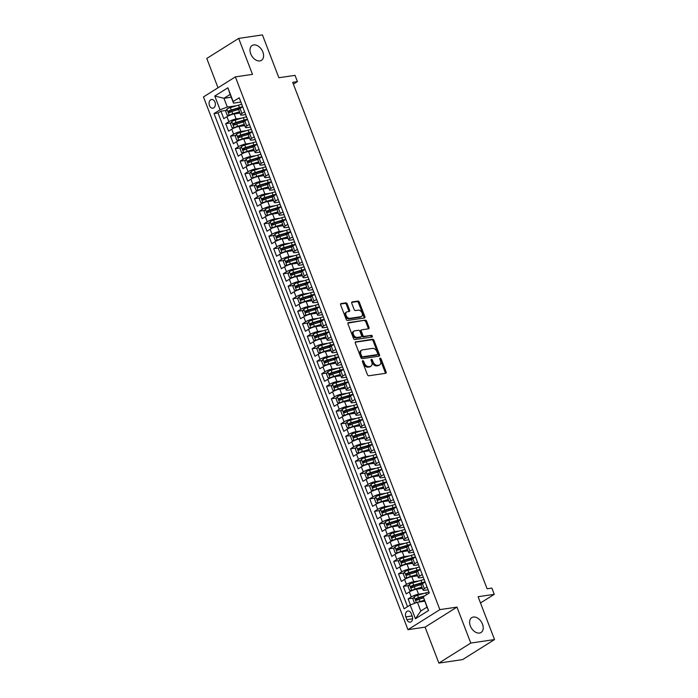 <?xml version="1.0" encoding="UTF-8"?>
<svg xmlns="http://www.w3.org/2000/svg" width="698" height="698" viewBox="0 0 698 698"><rect width="100%" height="100%" fill="white"/><g stroke="black" fill="none" stroke-linecap="round" stroke-linejoin="round"><path stroke-width="1.05" d="M362.759 360.692A0.942 0.628 57.9 0 0 362.428 361.643L367.436 374.686A1.344 0.899 57.9 0 0 368.841 375.777L385.636 373.299A1.344 0.899 57.9 0 0 385.881 373.212A1.344 0.899 57.9 0 0 386.099 371.929L381.091 358.894A0.942 0.628 57.9 0 0 379.782 359.086L380.436 360.77A4.301 2.879 57.9 0 1 379.738 364.853A4.301 2.879 57.9 0 1 378.953 365.141L377.557 365.351A4.301 2.879 57.9 0 1 373.064 361.861L372.418 360.168A0.942 0.628 57.9 0 0 371.109 360.369L371.755 362.053A4.301 2.879 57.9 0 1 371.057 366.136A4.301 2.879 57.9 0 1 370.28 366.424L368.876 366.625A4.301 2.879 57.9 0 1 364.382 363.143L363.737 361.451A0.942 0.628 57.9 0 0 362.759 360.692M259.865 60.918A8.769 5.863 57.9 0 0 261.453 60.333A8.769 5.863 57.9 0 0 262.369 50.884A8.769 5.863 57.9 0 0 253.723 44.908A8.769 5.863 57.9 0 0 252.126 45.483A8.769 5.863 57.9 0 0 251.21 54.941A8.769 5.863 57.9 0 0 259.865 60.918M479.482 633.051A8.769 5.863 57.9 0 0 481.079 632.475A8.769 5.863 57.9 0 0 481.995 623.017A8.769 5.863 57.9 0 0 473.34 617.041A8.769 5.863 57.9 0 0 471.752 617.625A8.769 5.863 57.9 0 0 470.827 627.074A8.769 5.863 57.9 0 0 479.482 633.051M209.461 105.581A4.38 3.124 -98.4 0 0 212.864 108.181A4.38 3.124 -98.4 0 0 214.975 102.117A4.38 3.124 -98.4 0 0 211.581 99.509A4.38 3.124 -98.4 0 0 209.461 105.581M347.229 303.935A1.344 0.899 57.9 0 0 345.824 302.845L341.113 303.534A1.344 0.899 57.9 0 0 340.868 303.63A1.344 0.899 57.9 0 0 340.65 304.904L346.208 319.387A1.344 0.899 57.9 0 0 347.613 320.478L364.408 318A1.344 0.899 57.9 0 0 364.653 317.913A1.344 0.899 57.9 0 0 364.871 316.63L359.313 302.147A1.344 0.899 57.9 0 0 357.908 301.056L352.211 301.902A1.344 0.899 57.9 0 0 351.966 301.99A1.344 0.899 57.9 0 0 351.748 303.264L354.13 309.467A1.344 0.899 57.9 0 0 355.535 310.549L358.362 310.139A3.595 2.408 57.9 0 1 361.913 312.591A3.595 2.408 57.9 0 1 361.529 316.464A3.595 2.408 57.9 0 1 360.883 316.7L349.82 318.34A3.595 2.408 57.9 0 1 346.269 315.889A3.595 2.408 57.9 0 1 346.653 312.006A3.595 2.408 57.9 0 1 347.307 311.77L349.148 311.5A1.344 0.899 57.9 0 0 349.393 311.404A1.344 0.899 57.9 0 0 349.611 310.13L347.229 303.935L346.365 304.476A1.344 0.899 57.9 0 0 344.96 303.386L340.58 304.031M470.775 643.059L456.972 607.103L425.073 627.144L438.876 663.1L470.775 643.059L494.533 639.551L478.095 596.72L494.254 594.33L491.854 588.082L487.099 588.78L292.68 82.303L297.427 81.596L295.027 75.349L278.868 77.731L262.431 34.9L238.672 38.407L206.774 58.449L218.029 87.782M456.972 607.103L439.862 609.633L235.366 76.885L252.475 74.363L238.672 38.407M355.771 341.715A1.344 0.899 57.9 0 0 355.526 341.802A1.344 0.899 57.9 0 0 355.308 343.076L360.866 357.568A1.344 0.899 57.9 0 0 362.271 358.65L379.058 356.172A1.344 0.899 57.9 0 0 379.302 356.085A1.344 0.899 57.9 0 0 379.52 354.811L373.962 340.327A1.344 0.899 57.9 0 0 372.558 339.237L355.334 341.985M353.537 338.478L347.979 323.994A1.344 0.899 57.9 0 1 348.197 322.712A1.344 0.899 57.9 0 1 348.442 322.624L365.229 320.146A1.344 0.899 57.9 0 1 366.633 321.237L369.015 327.432A1.344 0.899 57.9 0 1 368.797 328.714A1.344 0.899 57.9 0 1 368.553 328.802L361.747 329.805A1.344 0.899 57.9 0 0 361.503 329.892A1.344 0.899 57.9 0 0 361.285 331.175L362.864 335.284A1.344 0.899 57.9 0 0 364.269 336.375L371.353 335.328A0.942 0.628 57.9 0 1 372.017 337.047L354.942 339.568A1.344 0.899 57.9 0 1 353.537 338.478M494.533 639.551L462.634 659.593L438.876 663.1M240.286 108.312L236.186 108.914M226.265 110.38L220.908 111.174L223.788 118.677L226.937 116.697L228.857 121.696A5.479 1.152 -21 0 1 236.107 118.974L241.7 118.145M245.085 120.815L240.984 121.426M231.064 122.883L225.707 123.677L228.586 131.18L231.736 129.2L233.656 134.208A5.479 1.152 -21 0 1 240.906 131.477L246.499 130.648M249.884 133.318L245.783 133.929M235.863 135.395L230.506 136.18L233.394 143.683L236.535 141.711L238.454 146.711A5.479 1.152 -21 0 1 245.705 143.98L251.306 143.16M254.683 145.83L250.582 146.432M240.662 147.897L235.313 148.691L238.193 156.195L241.334 154.214L243.253 159.214A5.479 1.152 -21 0 1 250.503 156.492L256.105 155.663M259.49 158.333L255.389 158.935M245.469 160.4L240.112 161.194L242.991 168.698L246.141 166.717L248.06 171.725A5.479 1.152 -21 0 1 255.311 168.995L260.904 168.166M264.289 170.836L260.188 171.446M250.268 172.912L244.911 173.697L247.79 181.201L250.94 179.229L252.859 184.228A5.479 1.152 -21 0 1 260.11 181.497L265.702 180.677M269.088 183.347L264.987 183.949M255.067 185.415L249.709 186.209L252.589 193.712L255.738 191.732L257.658 196.731A5.479 1.152 -21 0 1 264.908 194.009L270.501 193.18M273.886 195.85L269.786 196.452M259.865 197.918L254.508 198.712L257.396 206.215L260.537 204.235L262.457 209.243A5.479 1.152 -21 0 1 269.707 206.512L275.309 205.683M278.685 208.353L274.584 208.964M264.664 210.43L259.316 211.215L262.195 218.718L265.336 216.746L267.255 221.746A5.479 1.152 -21 0 1 274.506 219.015L280.107 218.195M283.493 220.865L279.392 221.467M269.472 222.932L264.114 223.726L266.994 231.23L270.143 229.249L272.063 234.249A5.479 1.152 -21 0 1 279.313 231.527L284.906 230.698M288.291 233.368L284.191 233.97M274.27 235.435L268.913 236.229L271.792 243.733L274.942 241.752L276.862 246.76A5.479 1.152 -21 0 1 284.112 244.03L289.705 243.201M293.09 245.871L288.989 246.481M279.069 247.947L273.712 248.732L276.591 256.236L279.741 254.264L281.66 259.263A5.479 1.152 -21 0 1 288.911 256.532L294.504 255.712M297.889 258.382L293.788 258.984M283.868 260.45L278.511 261.244L281.399 268.747L284.54 266.767L286.459 271.766A5.479 1.152 -21 0 1 293.71 269.044L299.311 268.215M302.688 270.885L298.587 271.487M288.667 272.953L283.318 273.747L286.197 281.25L289.338 279.27L291.258 284.278A5.479 1.152 -21 0 1 298.508 281.547L304.11 280.718M307.495 283.388L303.394 283.999M293.474 285.465L288.117 286.25L290.996 293.753L294.146 291.781L296.065 296.781A5.479 1.152 -21 0 1 303.316 294.05L308.909 293.23M312.294 295.9L308.193 296.502M298.273 297.967L292.916 298.753L295.795 306.256L298.945 304.284L300.864 309.284A5.479 1.152 -21 0 1 308.115 306.562L313.707 305.733M317.093 308.403L312.992 309.005M303.072 310.47L297.714 311.264L300.594 318.768L303.743 316.787L305.663 321.795A5.479 1.152 -21 0 1 312.913 319.065L318.506 318.236M321.891 320.906L317.791 321.516M307.87 322.982L302.513 323.767L305.401 331.271L308.542 329.299L310.462 334.298A5.479 1.152 -21 0 1 317.712 331.567L323.305 330.739M326.69 333.417L322.589 334.019M312.669 335.485L307.321 336.27L310.2 343.774L313.341 341.802L315.26 346.801A5.479 1.152 -21 0 1 322.511 344.079L328.112 343.25M331.498 345.92L327.397 346.522M317.477 347.988L312.119 348.782L314.999 356.285L318.148 354.305L320.068 359.304A5.479 1.152 -21 0 1 327.318 356.582L332.911 355.753M336.296 358.423L332.196 359.034M322.275 360.491L316.918 361.285L319.797 368.788L322.947 366.808L324.867 371.816A5.479 1.152 -21 0 1 332.117 369.085L337.71 368.256M341.095 370.935L336.994 371.537M327.074 373.002L321.717 373.788L324.596 381.291L327.746 379.319L329.665 384.319A5.479 1.152 -21 0 1 336.916 381.588L342.509 380.768M345.894 383.438L341.793 384.04M331.873 385.505L326.516 386.299L329.404 393.803L332.545 391.822L334.464 396.822A5.479 1.152 -21 0 1 341.715 394.1L347.307 393.271M350.693 395.941L346.592 396.551M336.672 398.008L331.323 398.802L334.202 406.306L337.343 404.325L339.263 409.333A5.479 1.152 -21 0 1 346.513 406.602L352.115 405.774M355.5 408.443L351.399 409.054M341.479 410.52L336.122 411.305L339.001 418.809L342.151 416.837L344.07 421.836A5.479 1.152 -21 0 1 351.321 419.105L356.914 418.285M360.299 420.955L356.198 421.557M346.278 423.023L340.921 423.817L343.8 431.32L346.95 429.34L348.869 434.339A5.479 1.152 -21 0 1 356.12 431.617L361.712 430.788M365.098 433.458L360.997 434.06M351.077 435.526L345.719 436.32L348.599 443.823L351.748 441.843L353.668 446.851A5.479 1.152 -21 0 1 360.918 444.12L366.511 443.291M369.896 445.961L365.796 446.572M355.875 448.037L350.518 448.823L353.406 456.326L356.547 454.354L358.467 459.354A5.479 1.152 -21 0 1 365.717 456.623L371.31 455.803M374.695 458.473L370.594 459.075M360.674 460.54L355.326 461.334L358.205 468.838L361.346 466.857L363.265 471.857A5.479 1.152 -21 0 1 370.516 469.135L376.117 468.306M379.503 470.976L375.402 471.578M365.482 473.043L360.124 473.837L363.004 481.341L366.153 479.36L368.073 484.368A5.479 1.152 -21 0 1 375.323 481.637L380.916 480.809M384.301 483.478L380.201 484.089M370.28 485.555L364.923 486.34L367.802 493.844L370.952 491.872L372.872 496.871A5.479 1.152 -21 0 1 380.122 494.14L385.715 493.32M389.1 495.99L384.999 496.592M375.079 498.058L369.722 498.852L372.601 506.355L375.751 504.375L377.67 509.374A5.479 1.152 -21 0 1 384.921 506.652L390.514 505.823M393.899 508.493L389.798 509.095M379.878 510.561L374.521 511.355L377.409 518.858L380.55 516.878L382.469 521.886A5.479 1.152 -21 0 1 389.72 519.155L395.312 518.326M398.698 520.996L394.597 521.607M384.677 523.072L379.328 523.858L382.207 531.361L385.348 529.389L387.268 534.389A5.479 1.152 -21 0 1 394.518 531.658L400.12 530.838M403.505 533.508L399.404 534.11M389.484 535.575L384.127 536.369L387.006 543.873L390.156 541.892L392.075 546.892A5.479 1.152 -21 0 1 399.326 544.17L404.919 543.341M408.304 546.01L404.203 546.613M394.283 548.078L388.926 548.872L391.805 556.376L394.955 554.395L396.874 559.403A5.479 1.152 -21 0 1 404.125 556.672L409.717 555.844M413.103 558.513L409.002 559.124M399.082 560.59L393.724 561.375L396.604 568.879L399.753 566.907L401.673 571.906A5.479 1.152 -21 0 1 408.923 569.175L414.516 568.355M417.901 571.025L413.801 571.627M403.88 573.093L398.523 573.878L401.402 581.382L404.552 579.41L406.472 584.409A5.479 1.152 -21 0 1 413.722 581.687L419.315 580.858M422.7 583.528L418.599 584.13M408.679 585.596L403.331 586.39L406.21 593.893L409.351 591.913A5.479 1.152 -21 0 1 416.601 589.191L422.386 588.335M226.937 116.697A5.479 1.152 159 0 1 234.188 113.966L239.972 113.12M231.736 129.2A5.479 1.152 159 0 1 238.986 126.478L244.771 125.623M236.535 141.711A5.479 1.152 159 0 1 243.785 138.981L249.57 138.125M241.334 154.214A5.479 1.152 159 0 1 248.584 151.483L254.377 150.628M246.141 166.717A5.479 1.152 159 0 1 253.391 163.995L259.176 163.14M250.94 179.229A5.479 1.152 159 0 1 258.19 176.498L263.975 175.643M255.738 191.732A5.479 1.152 159 0 1 262.989 189.001L268.774 188.146M260.537 204.235A5.479 1.152 159 0 1 267.788 201.513L273.572 200.658M265.336 216.746A5.479 1.152 159 0 1 272.586 214.016L278.38 213.16M270.143 229.249A5.479 1.152 159 0 1 277.394 226.518L283.179 225.663M274.942 241.752A5.479 1.152 159 0 1 282.193 239.03L287.977 238.175M279.741 254.264A5.479 1.152 159 0 1 286.991 251.533L292.776 250.678M284.54 266.767A5.479 1.152 159 0 1 291.79 264.036L297.575 263.181M289.338 279.27A5.479 1.152 159 0 1 296.589 276.548L302.382 275.693M294.146 291.781A5.479 1.152 159 0 1 301.396 289.051L307.181 288.195M298.945 304.284A5.479 1.152 159 0 1 306.195 301.553L311.98 300.698M303.743 316.787A5.479 1.152 159 0 1 310.994 314.065L316.779 313.21M308.542 329.299A5.479 1.152 159 0 1 315.793 326.568L321.577 325.713M313.341 341.802A5.479 1.152 159 0 1 320.591 339.071L326.385 338.216M318.148 354.305A5.479 1.152 159 0 1 325.399 351.574L331.184 350.728M322.947 366.808A5.479 1.152 159 0 1 330.198 364.086L335.982 363.23M327.746 379.319A5.479 1.152 159 0 1 334.996 376.588L340.781 375.733M332.545 391.822A5.479 1.152 159 0 1 339.795 389.091L345.58 388.245M337.343 404.325A5.479 1.152 159 0 1 344.594 401.603L350.387 400.748M342.151 416.837A5.479 1.152 159 0 1 349.401 414.106L355.186 413.251M346.95 429.34A5.479 1.152 159 0 1 354.2 426.609L359.985 425.754M351.748 441.843A5.479 1.152 159 0 1 358.999 439.121L364.784 438.265M356.547 454.354A5.479 1.152 159 0 1 363.798 451.623L369.582 450.768M361.346 466.857A5.479 1.152 159 0 1 368.596 464.126L374.381 463.271M366.153 479.36A5.479 1.152 159 0 1 373.404 476.638L379.189 475.783M370.952 491.872A5.479 1.152 159 0 1 378.203 489.141L383.987 488.286M375.751 504.375A5.479 1.152 159 0 1 383.001 501.644L388.786 500.789M380.55 516.878A5.479 1.152 159 0 1 387.8 514.156L393.585 513.3M385.348 529.389A5.479 1.152 159 0 1 392.599 526.658L398.384 525.803M390.156 541.892A5.479 1.152 159 0 1 397.406 539.161L403.191 538.306M394.955 554.395A5.479 1.152 159 0 1 402.205 551.673L407.99 550.818M399.753 566.907A5.479 1.152 159 0 1 407.004 564.176L412.788 563.321M404.552 579.41A5.479 1.152 159 0 1 411.803 576.679L417.587 575.824M412.239 616.273L411.183 613.525A4.249 3.028 -98.4 0 0 407.894 611.003A4.249 3.028 -98.4 0 0 405.843 616.884L406.899 619.632A4.249 3.028 -98.4 0 0 410.188 622.154A4.249 3.028 -98.4 0 0 412.239 616.273M439.862 609.633L407.964 629.675L203.467 96.926L235.366 76.885M220.908 111.174L218.02 112.989L214.024 113.573L404.125 608.804L410.162 605.009L417.413 602.278L424.707 601.205M214.024 113.573L220.062 109.787L214.783 96.027L227.888 87.791L233.167 101.55L239.205 97.755L429.305 592.986L423.267 596.773L428.546 610.532L415.441 618.768L410.162 605.009M245.661 114.577L242.311 115.074A5.479 1.152 -21 0 1 240.644 114.873A5.479 1.152 -21 0 1 241.962 113.469L244.597 111.811M250.46 127.088L247.109 127.577A5.479 1.152 -21 0 1 245.443 127.376A5.479 1.152 -21 0 1 246.76 125.972L249.395 124.314M255.259 139.591L251.917 140.08A5.479 1.152 -21 0 1 250.242 139.879A5.479 1.152 -21 0 1 251.559 138.474L254.194 136.825M260.057 152.094L256.716 152.592A5.479 1.152 -21 0 1 255.049 152.391A5.479 1.152 -21 0 1 256.358 150.986L258.993 149.328M264.856 164.597L261.514 165.094A5.479 1.152 -21 0 1 259.848 164.894A5.479 1.152 -21 0 1 261.165 163.489L263.8 161.831M269.664 177.109L266.313 177.597A5.479 1.152 -21 0 1 264.647 177.397A5.479 1.152 -21 0 1 265.964 175.992L268.599 174.343M274.462 189.612L271.112 190.109A5.479 1.152 -21 0 1 269.445 189.9A5.479 1.152 -21 0 1 270.763 188.504L273.398 186.846M279.261 202.115L275.919 202.612A5.479 1.152 -21 0 1 274.244 202.411A5.479 1.152 -21 0 1 275.562 201.007L278.197 199.349M284.06 214.626L280.718 215.115A5.479 1.152 -21 0 1 279.052 214.914A5.479 1.152 -21 0 1 280.36 213.509L282.995 211.86M288.859 227.129L285.517 227.627A5.479 1.152 -21 0 1 283.85 227.417A5.479 1.152 -21 0 1 285.168 226.021L287.803 224.363M293.666 239.632L290.316 240.129A5.479 1.152 -21 0 1 288.649 239.929A5.479 1.152 -21 0 1 289.967 238.524L292.602 236.866M298.465 252.144L295.114 252.632A5.479 1.152 -21 0 1 293.448 252.432A5.479 1.152 -21 0 1 294.765 251.027L297.4 249.369M303.264 264.647L299.922 265.144A5.479 1.152 -21 0 1 298.247 264.935A5.479 1.152 -21 0 1 299.564 263.539L302.199 261.881M308.062 277.15L304.721 277.647A5.479 1.152 -21 0 1 303.054 277.446A5.479 1.152 -21 0 1 304.363 276.042L306.998 274.384M312.861 289.661L309.519 290.15A5.479 1.152 -21 0 1 307.853 289.949A5.479 1.152 -21 0 1 309.17 288.544L311.805 286.887M317.669 302.164L314.318 302.662A5.479 1.152 -21 0 1 312.652 302.452A5.479 1.152 -21 0 1 313.969 301.056L316.604 299.398M322.467 314.667L319.117 315.164A5.479 1.152 -21 0 1 317.45 314.964A5.479 1.152 -21 0 1 318.768 313.559L321.403 311.901M327.266 327.179L323.924 327.667A5.479 1.152 -21 0 1 322.249 327.467A5.479 1.152 -21 0 1 323.567 326.062L326.202 324.404M332.065 339.682L328.723 340.179A5.479 1.152 -21 0 1 327.057 339.97A5.479 1.152 -21 0 1 328.365 338.574L331 336.916M336.864 352.185L333.522 352.682A5.479 1.152 -21 0 1 331.855 352.481A5.479 1.152 -21 0 1 333.173 351.077L335.808 349.419M341.671 364.696L338.321 365.185A5.479 1.152 -21 0 1 336.654 364.984A5.479 1.152 -21 0 1 337.972 363.579L340.607 361.922M346.47 377.199L343.119 377.688A5.479 1.152 -21 0 1 341.453 377.487A5.479 1.152 -21 0 1 342.77 376.082L345.405 374.433M351.269 389.702L347.927 390.199A5.479 1.152 -21 0 1 346.252 389.999A5.479 1.152 -21 0 1 347.569 388.594L350.204 386.936M356.067 402.205L352.726 402.702A5.479 1.152 -21 0 1 351.059 402.502A5.479 1.152 -21 0 1 352.368 401.097L355.003 399.439M360.866 414.717L357.524 415.205A5.479 1.152 -21 0 1 355.858 415.005A5.479 1.152 -21 0 1 357.175 413.6L359.81 411.951M365.673 427.22L362.323 427.717A5.479 1.152 -21 0 1 360.657 427.516A5.479 1.152 -21 0 1 361.974 426.112L364.609 424.454M370.472 439.723L367.122 440.22A5.479 1.152 -21 0 1 365.455 440.019A5.479 1.152 -21 0 1 366.773 438.614L369.408 436.957M375.271 452.234L371.929 452.723A5.479 1.152 -21 0 1 370.254 452.522A5.479 1.152 -21 0 1 371.572 451.117L374.207 449.468M380.07 464.737L376.728 465.234A5.479 1.152 -21 0 1 375.062 465.025A5.479 1.152 -21 0 1 376.37 463.629L379.005 461.971M384.868 477.24L381.527 477.737A5.479 1.152 -21 0 1 379.86 477.537A5.479 1.152 -21 0 1 381.178 476.132L383.813 474.474M389.676 489.752L386.326 490.24A5.479 1.152 -21 0 1 384.659 490.04A5.479 1.152 -21 0 1 385.977 488.635L388.611 486.986M394.475 502.255L391.124 502.752A5.479 1.152 -21 0 1 389.458 502.543A5.479 1.152 -21 0 1 390.775 501.147L393.41 499.489M399.273 514.758L395.932 515.255A5.479 1.152 -21 0 1 394.257 515.054A5.479 1.152 -21 0 1 395.574 513.649L398.209 511.992M404.072 527.269L400.731 527.758A5.479 1.152 -21 0 1 399.064 527.557A5.479 1.152 -21 0 1 400.373 526.152L403.008 524.495M408.871 539.772L405.529 540.269A5.479 1.152 -21 0 1 403.863 540.06A5.479 1.152 -21 0 1 405.18 538.664L407.815 537.006M413.678 552.275L410.328 552.772A5.479 1.152 -21 0 1 408.662 552.572A5.479 1.152 -21 0 1 409.979 551.167L412.614 549.509M418.477 564.787L415.127 565.275A5.479 1.152 -21 0 1 413.46 565.075A5.479 1.152 -21 0 1 414.778 563.67L417.413 562.012M423.276 577.29L419.934 577.787A5.479 1.152 -21 0 1 418.259 577.578A5.479 1.152 -21 0 1 419.577 576.182L422.211 574.524M413.486 598.099L408.129 598.893L411.27 596.921A5.479 1.152 -21 0 1 418.521 594.19L424.122 593.361M428.075 589.793L424.733 590.29A5.479 1.152 -21 0 1 423.067 590.089A5.479 1.152 -21 0 1 424.375 588.684L427.01 587.027M423.067 590.089L421.147 585.081A5.479 1.152 -21 0 1 422.456 583.685L425.091 582.027M242.677 106.811L240.042 108.46A5.479 1.152 159 0 0 238.725 109.865L240.644 114.873M247.476 119.314L244.841 120.972A5.479 1.152 159 0 0 243.523 122.377L245.443 127.376M252.275 131.817L249.64 133.475A5.479 1.152 159 0 0 248.322 134.88L250.242 139.879M257.073 144.329L254.438 145.978A5.479 1.152 159 0 0 253.13 147.383L255.049 152.391M261.881 156.832L259.237 158.49A5.479 1.152 159 0 0 257.928 159.894L259.848 164.894M266.68 169.335L264.045 170.993A5.479 1.152 159 0 0 262.727 172.397L264.647 177.397M271.478 181.846L268.843 183.495A5.479 1.152 159 0 0 267.526 184.9L269.445 189.9M276.277 194.349L273.642 196.007A5.479 1.152 159 0 0 272.325 197.403L274.244 202.411M281.076 206.852L278.441 208.51A5.479 1.152 159 0 0 277.132 209.915L279.052 214.914M285.883 219.364L283.24 221.013A5.479 1.152 159 0 0 281.931 222.418L283.85 227.417M290.682 231.867L288.047 233.525A5.479 1.152 159 0 0 286.73 234.921L288.649 239.929M295.481 244.37L292.846 246.028A5.479 1.152 159 0 0 291.528 247.432L293.448 252.432M300.28 256.873L297.645 258.53A5.479 1.152 159 0 0 296.327 259.935L298.247 264.935M305.078 269.384L302.443 271.042A5.479 1.152 159 0 0 301.135 272.438L303.054 277.446M309.886 281.887L307.242 283.545A5.479 1.152 159 0 0 305.933 284.95L307.853 289.949M314.685 294.39L312.05 296.048A5.479 1.152 159 0 0 310.732 297.453L312.652 302.452M319.483 306.902L316.848 308.56A5.479 1.152 159 0 0 315.531 309.956L317.45 314.964M324.282 319.405L321.647 321.063A5.479 1.152 159 0 0 320.33 322.467L322.249 327.467M329.081 331.908L326.446 333.565A5.479 1.152 159 0 0 325.137 334.97L327.057 339.97M333.888 344.419L331.245 346.077A5.479 1.152 159 0 0 329.936 347.473L331.855 352.481M338.687 356.922L336.052 358.58A5.479 1.152 159 0 0 334.735 359.985L336.654 364.984M343.486 369.425L340.851 371.083A5.479 1.152 159 0 0 339.533 372.488L341.453 377.487M348.285 381.937L345.65 383.586A5.479 1.152 159 0 0 344.332 384.991L346.252 389.999M353.083 394.44L350.448 396.098A5.479 1.152 159 0 0 349.14 397.502L351.059 402.502M357.891 406.943L355.247 408.6A5.479 1.152 159 0 0 353.938 410.005L355.858 415.005M362.69 419.454L360.055 421.103A5.479 1.152 159 0 0 358.737 422.508L360.657 427.516M367.488 431.957L364.853 433.615A5.479 1.152 159 0 0 363.536 435.02L365.455 440.019M372.287 444.46L369.652 446.118A5.479 1.152 159 0 0 368.335 447.523L370.254 452.522M377.086 456.972L374.451 458.621A5.479 1.152 159 0 0 373.142 460.026L375.062 465.025M381.893 469.475L379.25 471.133A5.479 1.152 159 0 0 377.941 472.529L379.86 477.537M386.692 481.978L384.057 483.635A5.479 1.152 159 0 0 382.74 485.04L384.659 490.04M391.491 494.481L388.856 496.138A5.479 1.152 159 0 0 387.538 497.543L389.458 502.543M396.29 506.992L393.655 508.65A5.479 1.152 159 0 0 392.337 510.046L394.257 515.054M401.088 519.495L398.453 521.153A5.479 1.152 159 0 0 397.145 522.558L399.064 527.557M405.896 531.998L403.252 533.656A5.479 1.152 159 0 0 401.943 535.061L403.863 540.06M410.694 544.51L408.06 546.168A5.479 1.152 159 0 0 406.742 547.564L408.662 552.572M415.493 557.013L412.858 558.67A5.479 1.152 159 0 0 411.541 560.075L413.46 565.075M420.292 569.516L417.657 571.173A5.479 1.152 159 0 0 416.34 572.578L418.259 577.578M403.331 586.39L406.472 584.409M398.523 573.878L401.673 571.906M393.724 561.375L396.874 559.403M388.926 548.872L392.075 546.892M384.127 536.369L387.268 534.389M379.328 523.858L382.469 521.886M374.521 511.355L377.67 509.374M369.722 498.852L372.872 496.871M364.923 486.34L368.073 484.368M360.124 473.837L363.265 471.857M355.326 461.334L358.467 459.354M350.518 448.823L353.668 446.851M345.719 436.32L348.869 434.339M340.921 423.817L344.07 421.836M336.122 411.305L339.263 409.333M331.323 398.802L334.464 396.822M326.516 386.299L329.665 384.319M321.717 373.788L324.867 371.816M316.918 361.285L320.068 359.304M312.119 348.782L315.26 346.801M307.321 336.27L310.462 334.298M302.513 323.767L305.663 321.795M297.714 311.264L300.864 309.284M292.916 298.753L296.065 296.781M288.117 286.25L291.258 284.278M283.318 273.747L286.459 271.766M278.511 261.244L281.66 259.263M273.712 248.732L276.862 246.76M268.913 236.229L272.063 234.249M264.114 223.726L267.255 221.746M259.316 211.215L262.457 209.243M254.508 198.712L257.658 196.731M249.709 186.209L252.859 184.228M244.911 173.697L248.06 171.725M240.112 161.194L243.253 159.214M235.313 148.691L238.454 146.711M230.506 136.18L233.656 134.208M225.707 123.677L228.857 121.696M218.02 112.989L407.527 606.667M408.129 598.893L410.433 604.904M231.247 97.223L223.953 98.305L227.312 107.056L236.901 105.642M417.413 602.278L420.772 611.038L426.984 607.138L423.267 596.773M425.073 627.144L407.964 629.675M293.387 84.144L297.427 81.596M480.494 602.976L494.254 594.33M240.854 102.074L233.525 103.156L230.157 94.405L223.953 98.305L214.783 96.027M233.167 101.55L233.525 103.156M227.312 107.056L220.062 109.787M420.772 611.038L415.441 618.768M426.984 607.138L428.546 610.532M227.888 87.791L230.157 94.405M362.358 361.355A0.942 0.628 57.9 0 1 362.873 361.992L363.527 363.684A4.301 2.879 57.9 0 0 368.021 367.165L368.876 366.625M371.057 366.136L370.202 366.677A4.301 2.879 57.9 0 1 369.416 366.965L368.021 367.165M379.738 364.853L378.874 365.394A4.301 2.879 57.9 0 1 378.089 365.682L376.693 365.892A4.301 2.879 57.9 0 1 372.2 362.402L371.554 360.718A0.942 0.628 57.9 0 0 371.039 360.072M385.305 373.343A1.344 0.899 57.9 0 0 385.235 372.479L380.227 359.435A0.942 0.628 57.9 0 0 379.712 358.789M378.735 356.224A1.344 0.899 57.9 0 0 378.665 355.352L373.098 340.868A1.344 0.899 57.9 0 0 371.694 339.778L355.23 342.203M361.651 356.024A0.942 0.628 57.9 0 0 362.637 356.783L377.374 354.61A0.942 0.628 57.9 0 0 377.697 353.65L377.016 351.871A4.301 2.879 57.9 0 0 372.523 348.381L362.445 349.873A4.301 2.879 57.9 0 0 361.669 350.16A4.301 2.879 57.9 0 0 360.971 354.244L361.651 356.024L360.787 356.565A0.942 0.628 57.9 0 0 361.773 357.324L362.637 356.783M376.815 354.959A0.942 0.628 57.9 0 1 376.51 355.151L361.773 357.324M361.669 350.16L360.805 350.701A4.301 2.879 57.9 0 0 360.107 354.785L360.971 354.244M360.787 356.565L360.107 354.785M347.909 323.122L365.229 320.146M368.221 328.845A1.344 0.899 57.9 0 0 368.151 327.981L365.778 321.778A1.344 0.899 57.9 0 0 364.373 320.687M360.883 330.346A1.344 0.899 57.9 0 0 360.639 330.433A1.344 0.899 57.9 0 0 360.421 331.716L362 335.825A1.344 0.899 57.9 0 0 363.405 336.916L371.353 335.328M371.554 337.117A0.942 0.628 57.9 0 0 370.49 335.869M354.68 330.852A3.595 2.408 57.9 0 0 354.026 331.088A3.595 2.408 57.9 0 0 353.65 334.97A3.595 2.408 57.9 0 0 357.202 337.413L361.093 336.846A1.344 0.899 57.9 0 0 361.337 336.75A1.344 0.899 57.9 0 0 361.555 335.476L359.976 331.367A1.344 0.899 57.9 0 0 358.571 330.276L354.68 330.852M354.026 331.088L353.162 331.629A3.595 2.408 57.9 0 0 352.787 335.511A3.595 2.408 57.9 0 0 356.338 337.963L357.202 337.413M360.665 337.117A1.344 0.899 57.9 0 1 360.473 337.291A1.344 0.899 57.9 0 1 360.229 337.387L356.338 337.963M348.817 311.544A1.344 0.899 57.9 0 0 348.747 310.671L346.365 304.476M346.653 312.006L345.789 312.547A3.595 2.408 57.9 0 0 345.414 316.43A3.595 2.408 57.9 0 0 348.965 318.881L349.82 318.34M361.529 316.464L360.674 317.005A3.595 2.408 57.9 0 1 360.02 317.25L348.965 318.881M364.077 318.044A1.344 0.899 57.9 0 0 364.007 317.171L358.449 302.688A1.344 0.899 57.9 0 0 357.044 301.597L351.679 302.391M418.372 602.138A3.63 0.759 -21 0 1 419.978 601.563L424.34 600.263M420.493 601.824L424.489 600.638M415.624 602.95L414.385 602.863L412.946 599.111L414.193 596.773A3.63 0.759 -21 0 1 417.579 595.315L425.745 592.881A10.479 2.199 -21 0 1 428.956 592.079M424.812 595.804L418.486 597.689A3.63 0.759 159 0 0 415.868 598.727L416.444 600.228A3.63 0.759 -21 0 1 419.062 599.189L423.503 597.863M417.814 600.027C416.636 599.983 416.444 599.486 417.238 598.526L423.564 596.589M424.157 579.576A10.479 2.199 -21 0 0 420.946 580.37L412.78 582.804A3.63 0.759 -21 0 0 409.394 584.27L408.147 586.599L409.586 590.351L411.794 590.517A3.63 0.759 -21 0 1 415.179 589.06L421.897 587.053M411.794 590.517L412.335 590.438M414.577 589.653L422.046 587.428M425.065 581.949A10.479 2.199 159 0 0 421.854 582.751L413.687 585.186A3.63 0.759 159 0 0 411.07 586.224L411.646 587.725A3.63 0.759 -21 0 1 414.263 586.686L421.33 584.575M413.007 587.515C411.837 587.48 411.646 586.983 412.431 586.015L421.409 583.292A8.699 1.824 -21 0 1 424.14 582.621M419.35 567.073A10.479 2.199 -21 0 0 416.148 567.867L407.972 570.301A3.63 0.759 -21 0 0 404.587 571.758L403.348 574.096L404.788 577.848L406.986 578.014A3.63 0.759 -21 0 1 410.372 576.557L417.099 574.55M406.986 578.014L407.536 577.935M409.778 577.15L417.238 574.925M420.266 569.446A10.479 2.199 159 0 0 417.055 570.24L408.888 572.674A3.63 0.759 159 0 0 406.262 573.712L406.838 575.213A3.63 0.759 -21 0 1 409.464 574.175L416.523 572.072M408.208 575.012C407.039 574.978 406.838 574.471 407.632 573.512L416.61 570.79A8.699 1.824 -21 0 1 419.341 570.118M414.551 554.561A10.479 2.199 -21 0 0 411.34 555.364L403.174 557.798A3.63 0.759 -21 0 0 399.788 559.255L398.549 561.593L399.989 565.345L402.188 565.511A3.63 0.759 -21 0 1 405.573 564.045L412.3 562.047M402.188 565.511L402.737 565.432M404.98 564.647L412.439 562.413M415.467 556.943A10.479 2.199 159 0 0 412.256 557.737L404.09 560.171A3.63 0.759 159 0 0 401.463 561.209L402.039 562.71A3.63 0.759 -21 0 1 404.666 561.672L411.724 559.569M403.409 562.509C402.231 562.466 402.039 561.969 402.833 561.009L411.811 558.287A8.699 1.824 -21 0 1 414.542 557.615M409.752 542.058A10.479 2.199 -21 0 0 406.541 542.852L398.375 545.295A3.63 0.759 -21 0 0 394.989 546.752L393.742 549.082L395.181 552.833L397.389 553.008A3.63 0.759 -21 0 1 400.774 551.542L407.501 549.535M397.389 553.008L397.93 552.921M400.181 552.135L407.641 549.911M410.668 544.431A10.479 2.199 159 0 0 407.458 545.234L399.282 547.668A3.63 0.759 159 0 0 396.665 548.707L397.241 550.207A3.63 0.759 -21 0 1 399.867 549.169L406.925 547.058M398.61 550.007C397.432 549.963 397.241 549.466 398.035 548.506L407.013 545.775A8.699 1.824 -21 0 1 409.743 545.103M404.953 529.555A10.479 2.199 -21 0 0 401.743 530.349L393.576 532.783A3.63 0.759 -21 0 0 390.191 534.249L388.943 536.579L390.383 540.331L392.59 540.496A3.63 0.759 -21 0 1 395.975 539.039L402.702 537.032M392.59 540.496L393.131 540.418M395.373 539.633L402.842 537.408M405.861 531.928A10.479 2.199 159 0 0 402.659 532.722L394.483 535.165A3.63 0.759 159 0 0 391.866 536.195L392.442 537.696A3.63 0.759 -21 0 1 395.059 536.666L402.127 534.555M393.812 537.495C392.634 537.46 392.442 536.954 393.236 535.994L402.205 533.272A8.699 1.824 -21 0 1 404.945 532.6M400.155 517.052A10.479 2.199 -21 0 0 396.944 517.846L388.777 520.28A3.63 0.759 -21 0 0 385.392 521.738L384.144 524.076L385.584 527.828L387.791 527.993A3.63 0.759 -21 0 1 391.177 526.536L397.895 524.53M387.791 527.993L388.332 527.915M390.575 527.13L398.043 524.896M401.062 519.425A10.479 2.199 159 0 0 397.851 520.219L389.685 522.654A3.63 0.759 159 0 0 387.067 523.692L387.643 525.193A3.63 0.759 -21 0 1 390.261 524.154L397.328 522.052M389.004 524.992C387.835 524.948 387.643 524.451 388.428 523.491L397.406 520.769A8.699 1.824 -21 0 1 400.137 520.097M395.347 504.541A10.479 2.199 -21 0 0 392.145 505.335L383.97 507.778A3.63 0.759 -21 0 0 380.584 509.235L379.346 511.564L380.785 515.316L382.984 515.49A3.63 0.759 -21 0 1 386.369 514.025L393.096 512.018M382.984 515.49L383.534 515.403M385.776 514.618L393.236 512.393M396.263 506.923A10.479 2.199 159 0 0 393.053 507.716L384.886 510.151A3.63 0.759 159 0 0 382.26 511.189L382.836 512.69A3.63 0.759 -21 0 1 385.462 511.651L392.52 509.549M384.205 512.489C383.036 512.445 382.836 511.948 383.63 510.988L392.608 508.257A8.699 1.824 -21 0 1 395.338 507.586M390.548 492.038A10.479 2.199 -21 0 0 387.338 492.832L379.171 495.266A3.63 0.759 -21 0 0 375.786 496.732L374.547 499.061L375.986 502.813L378.185 502.979A3.63 0.759 -21 0 1 381.57 501.522L388.297 499.515M378.185 502.979L378.735 502.9M380.977 502.115L388.437 499.89M391.465 494.411A10.479 2.199 159 0 0 388.254 495.205L380.087 497.648A3.63 0.759 159 0 0 377.461 498.677L378.037 500.178A3.63 0.759 -21 0 1 380.663 499.149L387.722 497.037M379.407 499.977C378.229 499.943 378.037 499.436 378.831 498.477L387.809 495.755A8.699 1.824 -21 0 1 390.54 495.083M385.75 479.535A10.479 2.199 -21 0 0 382.539 480.329L374.372 482.763A3.63 0.759 -21 0 0 370.987 484.22L369.739 486.558L371.179 490.31L373.386 490.476A3.63 0.759 -21 0 1 376.772 489.019L383.499 487.012M373.386 490.476L373.927 490.397M376.178 489.612L383.638 487.379M386.666 481.908A10.479 2.199 159 0 0 383.455 482.702L375.288 485.136A3.63 0.759 159 0 0 372.662 486.174L373.238 487.675A3.63 0.759 -21 0 1 375.864 486.637L382.923 484.534M374.608 487.474C373.43 487.431 373.238 486.934 374.032 485.974L383.01 483.252A8.699 1.824 -21 0 1 385.741 482.58M380.951 467.023A10.479 2.199 -21 0 0 377.74 467.817L369.574 470.26A3.63 0.759 -21 0 0 366.188 471.717L364.941 474.047L366.38 477.798L368.588 477.973A3.63 0.759 -21 0 1 371.973 476.507L378.7 474.5M368.588 477.973L369.129 477.886M371.371 477.1L378.839 474.876M381.858 469.405A10.479 2.199 159 0 0 378.656 470.199L370.481 472.633A3.63 0.759 159 0 0 367.863 473.672L368.439 475.172A3.63 0.759 -21 0 1 371.057 474.134L378.124 472.031M369.809 474.972C368.631 474.928 368.439 474.431 369.233 473.471L378.203 470.74A8.699 1.824 -21 0 1 380.942 470.068M376.152 454.52A10.479 2.199 -21 0 0 372.941 455.314L364.775 457.748A3.63 0.759 -21 0 0 361.389 459.214L360.142 461.544L361.581 465.296L363.789 465.461A3.63 0.759 -21 0 1 367.174 464.004L373.892 461.997M363.789 465.461L364.33 465.383M366.572 464.598L374.041 462.373M377.06 456.893A10.479 2.199 159 0 0 373.849 457.687L365.682 460.13A3.63 0.759 159 0 0 363.065 461.16L363.641 462.661A3.63 0.759 -21 0 1 366.258 461.631L373.325 459.52M365.002 462.46C363.833 462.425 363.641 461.919 364.426 460.959L373.404 458.237A8.699 1.824 -21 0 1 376.135 457.565M371.345 442.017A10.479 2.199 -21 0 0 368.143 442.811L359.967 445.245A3.63 0.759 -21 0 0 356.582 446.703L355.343 449.041L356.783 452.793L358.981 452.958A3.63 0.759 -21 0 1 362.367 451.501L369.094 449.495M358.981 452.958L359.531 452.88M361.773 452.095L369.233 449.861M372.261 444.39A10.479 2.199 159 0 0 369.05 445.184L360.883 447.619A3.63 0.759 159 0 0 358.257 448.657L358.833 450.158A3.63 0.759 -21 0 1 361.459 449.119L368.518 447.017M360.203 449.957C359.034 449.913 358.842 449.416 359.627 448.456L368.605 445.734A8.699 1.824 -21 0 1 371.336 445.062M366.546 429.506A10.479 2.199 -21 0 0 363.335 430.3L355.169 432.743A3.63 0.759 -21 0 0 351.783 434.2L350.544 436.538L351.984 440.281L354.183 440.455A3.63 0.759 -21 0 1 357.568 438.99L364.295 436.992M354.183 440.455L354.732 440.368M356.975 439.583L364.435 437.358M367.462 431.888A10.479 2.199 159 0 0 364.251 432.681L356.085 435.116A3.63 0.759 159 0 0 353.458 436.154L354.034 437.655A3.63 0.759 -21 0 1 356.661 436.616L363.719 434.514M355.404 437.454C354.226 437.41 354.034 436.913 354.828 435.953L363.806 433.231A8.699 1.824 -21 0 1 366.537 432.551M361.747 417.003A10.479 2.199 -21 0 0 358.536 417.797L350.37 420.231A3.63 0.759 -21 0 0 346.985 421.697L345.737 424.026L347.176 427.778L349.384 427.944A3.63 0.759 -21 0 1 352.769 426.487L359.496 424.48M349.384 427.944L349.925 427.865M352.176 427.08L359.636 424.855M362.663 419.376A10.479 2.199 159 0 0 359.453 420.179L351.286 422.613A3.63 0.759 159 0 0 348.66 423.642L349.236 425.143A3.63 0.759 -21 0 1 351.862 424.114L358.92 422.002M350.605 424.942C349.428 424.908 349.236 424.401 350.03 423.442L359.008 420.72A8.699 1.824 -21 0 1 361.739 420.048M356.948 404.5A10.479 2.199 -21 0 0 353.738 405.294L345.571 407.728A3.63 0.759 -21 0 0 342.186 409.185L340.938 411.523L342.378 415.275L344.585 415.441A3.63 0.759 -21 0 1 347.97 413.984L354.697 411.977M344.585 415.441L345.126 415.362M347.368 414.577L354.837 412.344M357.856 406.873A10.479 2.199 159 0 0 354.654 407.667L346.478 410.101A3.63 0.759 159 0 0 343.861 411.139L344.437 412.64A3.63 0.759 -21 0 1 347.054 411.602L354.122 409.499M345.807 412.439C344.629 412.396 344.437 411.899 345.231 410.939L354.2 408.217A8.699 1.824 -21 0 1 356.94 407.545M352.15 391.988A10.479 2.199 -21 0 0 348.939 392.791L340.772 395.225A3.63 0.759 -21 0 0 337.387 396.682L336.139 399.02L337.579 402.772L339.786 402.938A3.63 0.759 -21 0 1 343.172 401.472L349.89 399.474M339.786 402.938L340.327 402.859M342.57 402.065L350.038 399.841M353.057 394.37A10.479 2.199 159 0 0 349.846 395.164L341.68 397.598A3.63 0.759 159 0 0 339.062 398.637L339.638 400.137A3.63 0.759 -21 0 1 342.256 399.099L349.323 396.996M340.999 399.937C339.83 399.893 339.638 399.396 340.423 398.436L349.401 395.714A8.699 1.824 -21 0 1 352.132 395.033M347.342 379.485A10.479 2.199 -21 0 0 344.14 380.279L335.965 382.713A3.63 0.759 -21 0 0 332.58 384.179L331.341 386.509L332.78 390.261L334.979 390.426A3.63 0.759 -21 0 1 338.364 388.969L345.091 386.962M334.979 390.426L335.529 390.348M337.771 389.563L345.231 387.338M348.258 381.858A10.479 2.199 159 0 0 345.048 382.661L336.881 385.095A3.63 0.759 159 0 0 334.255 386.134L334.831 387.634A3.63 0.759 -21 0 1 337.457 386.596L344.515 384.485M336.2 387.425C335.031 387.39 334.839 386.884 335.625 385.924L344.603 383.202A8.699 1.824 -21 0 1 347.334 382.53M342.544 366.982A10.479 2.199 -21 0 0 339.333 367.776L331.166 370.21A3.63 0.759 -21 0 0 327.781 371.668L326.542 374.006L327.981 377.758L330.18 377.923A3.63 0.759 -21 0 1 333.565 376.466L340.292 374.46M330.18 377.923L330.73 377.845M332.972 377.06L340.432 374.835M343.46 369.355A10.479 2.199 159 0 0 340.249 370.149L332.082 372.584A3.63 0.759 159 0 0 329.456 373.622L330.032 375.123A3.63 0.759 -21 0 1 332.658 374.084L339.717 371.982M331.402 374.922C330.224 374.878 330.032 374.381 330.826 373.421L339.804 370.699A8.699 1.824 -21 0 1 342.535 370.027M337.745 354.471A10.479 2.199 -21 0 0 334.534 355.273L326.367 357.708A3.63 0.759 -21 0 0 322.982 359.165L321.734 361.503L323.174 365.255L325.381 365.42A3.63 0.759 -21 0 1 328.767 363.955L335.494 361.957M325.381 365.42L325.922 365.342M328.173 364.548L335.633 362.323M338.661 356.853A10.479 2.199 159 0 0 335.45 357.646L327.283 360.081A3.63 0.759 159 0 0 324.657 361.119L325.233 362.62A3.63 0.759 -21 0 1 327.859 361.581L334.918 359.479M326.603 362.419C325.425 362.375 325.233 361.878 326.027 360.918L335.005 358.196A8.699 1.824 -21 0 1 337.736 357.516M332.946 341.968A10.479 2.199 -21 0 0 329.735 342.762L321.569 345.196A3.63 0.759 -21 0 0 318.183 346.662L316.936 348.991L318.375 352.743L320.583 352.909A3.63 0.759 -21 0 1 323.968 351.452L330.695 349.445M320.583 352.909L321.124 352.83M323.366 352.045L330.835 349.82M333.853 344.341A10.479 2.199 159 0 0 330.651 345.144L322.476 347.578A3.63 0.759 159 0 0 319.859 348.616L320.434 350.117A3.63 0.759 -21 0 1 323.052 349.079L330.119 346.967M321.804 349.907C320.626 349.873 320.434 349.375 321.228 348.407L330.198 345.685A8.699 1.824 -21 0 1 332.937 345.013M328.147 329.465A10.479 2.199 -21 0 0 324.936 330.259L316.77 332.693A3.63 0.759 -21 0 0 313.385 334.15L312.137 336.488L313.577 340.24L315.784 340.406A3.63 0.759 -21 0 1 319.169 338.949L325.887 336.942M315.784 340.406L316.325 340.327M318.567 339.542L326.036 337.317M329.055 331.838A10.479 2.199 159 0 0 325.844 332.632L317.677 335.066A3.63 0.759 159 0 0 315.06 336.104L315.636 337.605A3.63 0.759 -21 0 1 318.253 336.567L325.32 334.464M316.997 337.404C315.828 337.37 315.636 336.864 316.421 335.904L325.399 333.182A8.699 1.824 -21 0 1 328.13 332.51M323.34 316.953A10.479 2.199 -21 0 0 320.138 317.756L311.962 320.19A3.63 0.759 -21 0 0 308.577 321.647L307.338 323.985L308.778 327.737L310.976 327.903A3.63 0.759 -21 0 1 314.362 326.437L321.089 324.439M310.976 327.903L311.526 327.824M313.768 327.039L321.228 324.806M324.256 319.335A10.479 2.199 159 0 0 321.045 320.129L312.879 322.563A3.63 0.759 159 0 0 310.252 323.602L310.828 325.102A3.63 0.759 -21 0 1 313.454 324.064L320.513 321.961M312.198 324.902C311.029 324.858 310.837 324.361 311.622 323.401L320.6 320.679A8.699 1.824 -21 0 1 323.331 320.007M318.541 304.45A10.479 2.199 -21 0 0 315.33 305.244L307.164 307.678A3.63 0.759 -21 0 0 303.778 309.144L302.539 311.474L303.979 315.226L306.178 315.391A3.63 0.759 -21 0 1 309.563 313.934L316.29 311.927M306.178 315.391L306.727 315.313M308.97 314.528L316.43 312.303M319.457 306.823A10.479 2.199 159 0 0 316.246 307.626L308.08 310.06A3.63 0.759 159 0 0 305.454 311.099L306.029 312.599A3.63 0.759 -21 0 1 308.656 311.561L315.714 309.45M307.399 312.39C306.221 312.355 306.029 311.858 306.823 310.889L315.801 308.167A8.699 1.824 -21 0 1 318.532 307.495M313.742 291.947A10.479 2.199 -21 0 0 310.531 292.741L302.365 295.175A3.63 0.759 -21 0 0 298.98 296.641L297.732 298.971L299.172 302.723L301.379 302.888A3.63 0.759 -21 0 1 304.764 301.431L311.491 299.425M301.379 302.888L301.92 302.81M304.171 302.025L311.631 299.8M314.658 294.32A10.479 2.199 159 0 0 311.448 295.114L303.281 297.549A3.63 0.759 159 0 0 300.655 298.587L301.231 300.088A3.63 0.759 -21 0 1 303.857 299.049L310.915 296.947M302.6 299.887C301.423 299.852 301.231 299.346 302.025 298.386L311.003 295.664A8.699 1.824 -21 0 1 313.734 294.992M308.944 279.436A10.479 2.199 -21 0 0 305.733 280.238L297.566 282.673A3.63 0.759 -21 0 0 294.181 284.13L292.933 286.468L294.373 290.22L296.58 290.385A3.63 0.759 -21 0 1 299.966 288.92L306.692 286.922M296.58 290.385L297.121 290.307M299.363 289.522L306.832 287.288M309.851 281.817A10.479 2.199 159 0 0 306.649 282.611L298.474 285.046A3.63 0.759 159 0 0 295.856 286.084L296.432 287.585A3.63 0.759 -21 0 1 299.049 286.546L306.117 284.444M297.802 287.384C296.624 287.34 296.432 286.843 297.226 285.883L306.195 283.161A8.699 1.824 -21 0 1 308.935 282.489M304.145 266.933A10.479 2.199 -21 0 0 300.934 267.727L292.767 270.17A3.63 0.759 -21 0 0 289.382 271.627L288.134 273.956L289.574 277.708L291.781 277.883A3.63 0.759 -21 0 1 295.167 276.417L301.885 274.41M291.781 277.883L292.322 277.795M294.565 277.01L302.033 274.785M305.052 269.306A10.479 2.199 159 0 0 301.841 270.109L293.675 272.543A3.63 0.759 159 0 0 291.057 273.581L291.633 275.082A3.63 0.759 -21 0 1 294.251 274.044L301.318 271.932M292.994 274.881C291.825 274.838 291.633 274.34 292.418 273.38L301.396 270.649A8.699 1.824 -21 0 1 304.127 269.978M299.337 254.43A10.479 2.199 -21 0 0 296.135 255.224L287.96 257.658A3.63 0.759 -21 0 0 284.575 259.124L283.336 261.453L284.775 265.205L286.983 265.371A3.63 0.759 -21 0 1 290.359 263.914L297.086 261.907M286.983 265.371L287.524 265.292M289.766 264.507L297.235 262.282M300.253 256.803A10.479 2.199 159 0 0 297.043 257.597L288.876 260.04A3.63 0.759 159 0 0 286.25 261.069L286.826 262.57A3.63 0.759 -21 0 1 289.452 261.541L296.51 259.429M288.195 262.369C287.026 262.335 286.834 261.829 287.62 260.869L296.598 258.147A8.699 1.824 -21 0 1 299.329 257.475M294.539 241.927A10.479 2.199 -21 0 0 291.328 242.721L283.161 245.155A3.63 0.759 -21 0 0 279.776 246.612L278.537 248.95L279.977 252.702L282.175 252.868A3.63 0.759 -21 0 1 285.561 251.411L292.288 249.404M282.175 252.868L282.725 252.789M284.967 252.004L292.427 249.771M295.455 244.3A10.479 2.199 159 0 0 292.244 245.094L284.077 247.528A3.63 0.759 159 0 0 281.451 248.567L282.027 250.067A3.63 0.759 -21 0 1 284.653 249.029L291.712 246.926M283.397 249.867C282.219 249.823 282.027 249.326 282.821 248.366L291.799 245.644A8.699 1.824 -21 0 1 294.53 244.972M289.74 229.415A10.479 2.199 -21 0 0 286.529 230.209L278.362 232.652A3.63 0.759 -21 0 0 274.977 234.109L273.729 236.439L275.169 240.191L277.376 240.365A3.63 0.759 -21 0 1 280.762 238.899L287.489 236.892M277.376 240.365L277.917 240.278M280.168 239.493L287.628 237.268M290.656 231.797A10.479 2.199 159 0 0 287.445 232.591L279.279 235.025A3.63 0.759 159 0 0 276.652 236.064L277.228 237.564A3.63 0.759 -21 0 1 279.854 236.526L286.913 234.423M278.598 237.364C277.42 237.32 277.228 236.823 278.022 235.863L287 233.132A8.699 1.824 -21 0 1 289.731 232.46M284.941 216.912A10.479 2.199 -21 0 0 281.73 217.706L273.564 220.14A3.63 0.759 -21 0 0 270.178 221.606L268.931 223.936L270.37 227.688L272.578 227.853A3.63 0.759 -21 0 1 275.963 226.396L282.69 224.39M272.578 227.853L273.119 227.775M275.361 226.99L282.83 224.765M285.848 219.285A10.479 2.199 159 0 0 282.646 220.079L274.471 222.522A3.63 0.759 159 0 0 271.854 223.552L272.429 225.053A3.63 0.759 -21 0 1 275.047 224.023L282.114 221.912M273.799 224.852C272.621 224.817 272.429 224.311 273.223 223.351L282.193 220.629A8.699 1.824 -21 0 1 284.932 219.957M280.142 204.409A10.479 2.199 -21 0 0 276.931 205.203L268.765 207.638A3.63 0.759 -21 0 0 265.38 209.095L264.132 211.433L265.572 215.185L267.779 215.35A3.63 0.759 -21 0 1 271.164 213.893L277.883 211.887M267.779 215.35L268.32 215.272M270.562 214.487L278.031 212.253M281.05 206.782A10.479 2.199 159 0 0 277.839 207.576L269.672 210.011A3.63 0.759 159 0 0 267.055 211.049L267.631 212.55A3.63 0.759 -21 0 1 270.248 211.511L277.315 209.409M268.992 212.349C267.823 212.305 267.631 211.808 268.416 210.848L277.394 208.126A8.699 1.824 -21 0 1 280.125 207.454M275.335 191.898A10.479 2.199 -21 0 0 272.133 192.692L263.957 195.135A3.63 0.759 -21 0 0 260.572 196.592L259.333 198.921L260.773 202.673L262.98 202.848A3.63 0.759 -21 0 1 266.357 201.382L273.084 199.375M262.98 202.848L263.521 202.76M265.764 201.975L273.232 199.75M276.251 194.28A10.479 2.199 159 0 0 273.04 195.074L264.874 197.508A3.63 0.759 159 0 0 262.247 198.546L262.823 200.047A3.63 0.759 -21 0 1 265.449 199.009L272.508 196.906M264.193 199.846C263.024 199.803 262.832 199.305 263.617 198.345L272.595 195.614A8.699 1.824 -21 0 1 275.326 194.943M270.536 179.395A10.479 2.199 -21 0 0 267.325 180.189L259.159 182.623A3.63 0.759 -21 0 0 255.773 184.089L254.534 186.418L255.974 190.17L258.173 190.336A3.63 0.759 -21 0 1 261.558 188.879L268.285 186.872M258.173 190.336L258.722 190.257M260.965 189.472L268.425 187.247M271.452 181.768A10.479 2.199 159 0 0 268.241 182.562L260.075 185.005A3.63 0.759 159 0 0 257.449 186.034L258.024 187.535A3.63 0.759 -21 0 1 260.651 186.506L267.709 184.394M259.394 187.334C258.216 187.3 258.024 186.794 258.818 185.834L267.796 183.112A8.699 1.824 -21 0 1 270.527 182.44M265.737 166.892A10.479 2.199 -21 0 0 262.527 167.686L254.36 170.12A3.63 0.759 -21 0 0 250.975 171.577L249.727 173.915L251.167 177.667L253.374 177.833A3.63 0.759 -21 0 1 256.759 176.376L263.486 174.369M253.374 177.833L253.915 177.754M256.166 176.969L263.626 174.736M266.653 169.265A10.479 2.199 159 0 0 263.443 170.059L255.276 172.493A3.63 0.759 159 0 0 252.65 173.532L253.226 175.032A3.63 0.759 -21 0 1 255.852 173.994L262.91 171.891M254.596 174.832C253.418 174.788 253.226 174.291 254.02 173.331L262.998 170.609A8.699 1.824 -21 0 1 265.729 169.937M260.939 154.38A10.479 2.199 -21 0 0 257.728 155.174L249.561 157.617A3.63 0.759 -21 0 0 246.176 159.074L244.928 161.413L246.368 165.164L248.575 165.33A3.63 0.759 -21 0 1 251.961 163.864L258.688 161.866M248.575 165.33L249.116 165.243M251.359 164.458L258.827 162.233M261.846 156.762A10.479 2.199 159 0 0 258.644 157.556L250.469 159.99A3.63 0.759 159 0 0 247.851 161.029L248.427 162.529A3.63 0.759 -21 0 1 251.044 161.491L258.112 159.388M249.797 162.329C248.619 162.285 248.427 161.788 249.221 160.828L258.19 158.106A8.699 1.824 -21 0 1 260.93 157.425M256.14 141.877A10.479 2.199 -21 0 0 252.929 142.671L244.762 145.105A3.63 0.759 -21 0 0 241.377 146.571L240.129 148.901L241.569 152.653L243.776 152.818A3.63 0.759 -21 0 1 247.162 151.361L253.88 149.355M243.776 152.818L244.317 152.74M246.56 151.955L254.028 149.73M257.047 144.25A10.479 2.199 159 0 0 253.836 145.053L245.67 147.487A3.63 0.759 159 0 0 243.052 148.517L243.628 150.018A3.63 0.759 -21 0 1 246.246 148.988L253.313 146.877M244.989 149.817C243.82 149.782 243.628 149.276 244.413 148.316L253.391 145.594A8.699 1.824 -21 0 1 256.122 144.922M251.332 129.374A10.479 2.199 -21 0 0 248.13 130.168L239.955 132.603A3.63 0.759 -21 0 0 236.57 134.06L235.331 136.398L236.77 140.15L238.978 140.315A3.63 0.759 -21 0 1 242.354 138.858L249.081 136.852M238.978 140.315L239.519 140.237M241.761 139.452L249.23 137.218M252.248 131.748A10.479 2.199 159 0 0 249.038 132.541L240.871 134.976A3.63 0.759 159 0 0 238.245 136.014L238.821 137.515A3.63 0.759 -21 0 1 241.447 136.476L248.505 134.374M240.191 137.314C239.021 137.27 238.829 136.773 239.615 135.813L248.593 133.091A8.699 1.824 -21 0 1 251.324 132.419M246.534 116.863A10.479 2.199 -21 0 0 243.323 117.665L235.156 120.1A3.63 0.759 -21 0 0 231.771 121.557L230.532 123.895L231.972 127.647L234.17 127.813A3.63 0.759 -21 0 1 237.556 126.347L244.283 124.349M234.17 127.813L234.72 127.734M236.962 126.94L244.422 124.715M247.45 119.245A10.479 2.199 159 0 0 244.239 120.039L236.072 122.473A3.63 0.759 159 0 0 233.446 123.511L234.022 125.012A3.63 0.759 -21 0 1 236.648 123.974L243.707 121.871M235.392 124.811C234.214 124.768 234.022 124.27 234.816 123.31L243.794 120.588A8.699 1.824 -21 0 1 246.525 119.908M241.735 104.36A10.479 2.199 -21 0 0 238.524 105.154L230.357 107.588A3.63 0.759 -21 0 0 226.972 109.054L225.724 111.383L227.164 115.135L229.372 115.301A3.63 0.759 -21 0 1 232.757 113.844L239.484 111.837M229.372 115.301L229.912 115.222M232.164 114.437L239.623 112.212M242.651 106.733A10.479 2.199 159 0 0 239.44 107.536L231.274 109.97A3.63 0.759 159 0 0 228.647 111.008L229.223 112.509A3.63 0.759 -21 0 1 231.849 111.471L238.908 109.359M230.593 112.299C229.415 112.265 229.223 111.759 230.017 110.799L238.995 108.077A8.699 1.824 -21 0 1 241.726 107.405M234.188 113.966L236.107 118.974M238.986 126.478L240.906 131.477M243.785 138.981L245.705 143.98M248.584 151.483L250.503 156.492M253.391 163.995L255.311 168.995M258.19 176.498L260.11 181.497M262.989 189.001L264.908 194.009M267.788 201.513L269.707 206.512M272.586 214.016L274.506 219.015M277.394 226.518L279.313 231.527M282.193 239.03L284.112 244.03M286.991 251.533L288.911 256.532M291.79 264.036L293.71 269.044M296.589 276.548L298.508 281.547M301.396 289.051L303.316 294.05M306.195 301.553L308.115 306.562M310.994 314.065L312.913 319.065M315.793 326.568L317.712 331.567M320.591 339.071L322.511 344.079M325.399 351.574L327.318 356.582M330.198 364.086L332.117 369.085M334.996 376.588L336.916 381.588M339.795 389.091L341.715 394.1M344.594 401.603L346.513 406.602M349.401 414.106L351.321 419.105M354.2 426.609L356.12 431.617M358.999 439.121L360.918 444.12M363.798 451.623L365.717 456.623M368.596 464.126L370.516 469.135M373.404 476.638L375.323 481.637M378.203 489.141L380.122 494.14M383.001 501.644L384.921 506.652M387.8 514.156L389.72 519.155M392.599 526.658L394.518 531.658M397.406 539.161L399.326 544.17M402.205 551.673L404.125 556.672M407.004 564.176L408.923 569.175M411.803 576.679L413.722 581.687M416.601 589.191L418.521 594.19M422.456 583.685L424.375 588.684M240.042 108.46L241.962 113.469M244.841 120.972L246.76 125.972M249.64 133.475L251.559 138.474M254.438 145.978L256.358 150.986M259.237 158.49L261.165 163.489M264.045 170.993L265.964 175.992M268.843 183.495L270.763 188.504M273.642 196.007L275.562 201.007M278.441 208.51L280.36 213.509M283.24 221.013L285.168 226.021M288.047 233.525L289.967 238.524M292.846 246.028L294.765 251.027M297.645 258.53L299.564 263.539M302.443 271.042L304.363 276.042M307.242 283.545L309.17 288.544M312.05 296.048L313.969 301.056M316.848 308.56L318.768 313.559M321.647 321.063L323.567 326.062M326.446 333.565L328.365 338.574M331.245 346.077L333.173 351.077M336.052 358.58L337.972 363.579M340.851 371.083L342.77 376.082M345.65 383.586L347.569 388.594M350.448 396.098L352.368 401.097M355.247 408.6L357.175 413.6M360.055 421.103L361.974 426.112M364.853 433.615L366.773 438.614M369.652 446.118L371.572 451.117M374.451 458.621L376.37 463.629M379.25 471.133L381.178 476.132M384.057 483.635L385.977 488.635M388.856 496.138L390.775 501.147M393.655 508.65L395.574 513.649M398.453 521.153L400.373 526.152M403.252 533.656L405.18 538.664M408.06 546.168L409.979 551.167M412.858 558.67L414.778 563.67M417.657 571.173L419.577 576.182M409.351 591.913L411.27 596.921M412.614 618.794L406.899 619.632M412.117 615.959L405.843 616.884M363.527 363.684L364.382 363.143M369.416 366.965L370.28 366.424M371.554 360.718L372.418 360.168M372.2 362.402L373.064 361.861M376.693 365.892L377.557 365.351M378.089 365.682L378.953 365.141M380.227 359.435L381.091 358.894M385.235 372.479L386.099 371.929M362.873 361.992L363.737 361.451M371.694 339.778L372.558 339.237M373.098 340.868L373.962 340.327M378.665 355.352L379.52 354.811M376.51 355.151L377.374 354.61M348.005 322.895L348.442 322.624M365.778 321.778L366.633 321.237M368.151 327.981L369.015 327.432M360.421 331.716L361.285 331.175M362 335.825L362.864 335.284M363.405 336.916L364.269 336.375M360.229 337.387L361.093 336.846M348.747 310.671L349.611 310.13M360.02 317.25L360.883 316.7M357.044 301.597L357.908 301.056M358.449 302.688L359.313 302.147M364.007 317.171L364.871 316.63M344.96 303.386L345.824 302.845M414.158 596.834L416.401 602.662M425.745 592.881L426.469 594.766M419.062 599.189L419.978 601.563M417.579 595.315L418.486 597.689M417.238 598.526L415.868 598.727M409.36 584.331L411.733 590.517M420.946 580.37L421.854 582.751M414.263 586.686L415.179 589.06M412.78 582.804L413.687 585.186M412.431 586.015L411.07 586.224M404.561 571.819L406.934 578.014M416.148 567.867L417.055 570.24M409.464 574.175L410.372 576.557M407.972 570.301L408.888 572.674M407.632 573.512L406.262 573.712M399.762 559.316L402.135 565.502M411.34 555.364L412.256 557.737M404.666 561.672L405.573 564.045M403.174 557.798L404.09 560.171M402.833 561.009L401.463 561.209M394.955 546.813L397.337 552.999M406.541 542.852L407.458 545.234M399.867 549.169L400.774 551.542M398.375 545.295L399.282 547.668M398.035 548.506L396.665 548.707M390.156 534.302L392.538 540.496M401.743 530.349L402.659 532.722M395.059 536.666L395.975 539.039M393.576 532.783L394.483 535.165M393.236 535.994L391.866 536.195M385.357 521.799L387.73 527.985M396.944 517.846L397.851 520.219M390.261 524.154L391.177 526.536M388.777 520.28L389.685 522.654M388.428 523.491L387.067 523.692M380.558 509.296L382.932 515.482M392.145 505.335L393.053 507.716M385.462 511.651L386.369 514.025M383.97 507.778L384.886 510.151M383.63 510.988L382.26 511.189M375.76 496.784L378.133 502.979M387.338 492.832L388.254 495.205M380.663 499.149L381.57 501.522M379.171 495.266L380.087 497.648M378.831 498.477L377.461 498.677M370.952 484.281L373.334 490.467M382.539 480.329L383.455 482.702M375.864 486.637L376.772 489.019M374.372 482.763L375.288 485.136M374.032 485.974L372.662 486.174M366.153 471.778L368.535 477.964M377.74 467.817L378.656 470.199M371.057 474.134L371.973 476.507M369.574 470.26L370.481 472.633M369.233 473.471L367.863 473.672M361.355 459.267L363.728 465.461M372.941 455.314L373.849 457.687M366.258 461.631L367.174 464.004M364.775 457.748L365.682 460.13M364.426 460.959L363.065 461.16M356.556 446.764L358.929 452.958M368.143 442.811L369.05 445.184M361.459 449.119L362.367 451.501M359.967 445.245L360.883 447.619M359.627 448.456L358.257 448.657M351.757 434.261L354.13 440.447M363.335 430.3L364.251 432.681M356.661 436.616L357.568 438.99M355.169 432.743L356.085 435.116M354.828 435.953L353.458 436.154M346.95 421.749L349.332 427.944M358.536 417.797L359.453 420.179M351.862 424.114L352.769 426.487M350.37 420.231L351.286 422.613M350.03 423.442L348.66 423.642M342.151 409.246L344.533 415.441M353.738 405.294L354.654 407.667M347.054 411.602L347.97 413.984M345.571 407.728L346.478 410.101M345.231 410.939L343.861 411.139M337.352 396.743L339.725 402.929M348.939 392.791L349.846 395.164M342.256 399.099L343.172 401.472M340.772 395.225L341.68 397.598M340.423 398.436L339.062 398.637M332.553 384.232L334.927 390.426M344.14 380.279L345.048 382.661M337.457 386.596L338.364 388.969M335.965 382.713L336.881 385.095M335.625 385.924L334.255 386.134M327.755 371.729L330.128 377.923M339.333 367.776L340.249 370.149M332.658 374.084L333.565 376.466M331.166 370.21L332.082 372.584M330.826 373.421L329.456 373.622M322.947 359.226L325.329 365.412M334.534 355.273L335.45 357.646M327.859 361.581L328.767 363.955M326.367 357.708L327.283 360.081M326.027 360.918L324.657 361.119M318.148 346.714L320.53 352.909M329.735 342.762L330.651 345.144M323.052 349.079L323.968 351.452M321.569 345.196L322.476 347.578M321.228 348.407L319.859 348.616M313.35 334.211L315.723 340.406M324.936 330.259L325.844 332.632M318.253 336.567L319.169 338.949M316.77 332.693L317.677 335.066M316.421 335.904L315.06 336.104M308.551 321.708L310.924 327.894M320.138 317.756L321.045 320.129M313.454 324.064L314.362 326.437M311.962 320.19L312.879 322.563M311.622 323.401L310.252 323.602M303.752 309.205L306.125 315.391M315.33 305.244L316.246 307.626M308.656 311.561L309.563 313.934M307.164 307.678L308.08 310.06M306.823 310.889L305.454 311.099M298.945 296.694L301.327 302.888M310.531 292.741L311.448 295.114M303.857 299.049L304.764 301.431M302.365 295.175L303.281 297.549M302.025 298.386L300.655 298.587M294.146 284.191L296.528 290.377M305.733 280.238L306.649 282.611M299.049 286.546L299.966 288.92M297.566 282.673L298.474 285.046M297.226 285.883L295.856 286.084M289.347 271.688L291.72 277.874M300.934 267.727L301.841 270.109M294.251 274.044L295.167 276.417M292.767 270.17L293.675 272.543M292.418 273.38L291.057 273.581M284.548 259.176L286.922 265.371M296.135 255.224L297.043 257.597M289.452 261.541L290.359 263.914M287.96 257.658L288.876 260.04M287.62 260.869L286.25 261.069M279.75 246.673L282.123 252.859M291.328 242.721L292.244 245.094M284.653 249.029L285.561 251.411M283.161 245.155L284.077 247.528M282.821 248.366L281.451 248.567M274.942 234.17L277.324 240.356M286.529 230.209L287.445 232.591M279.854 236.526L280.762 238.899M278.362 232.652L279.279 235.025M278.022 235.863L276.652 236.064M270.143 221.659L272.525 227.853M281.73 217.706L282.646 220.079M275.047 224.023L275.963 226.396M273.564 220.14L274.471 222.522M273.223 223.351L271.854 223.552M265.345 209.156L267.718 215.342M276.931 205.203L277.839 207.576M270.248 211.511L271.164 213.893M268.765 207.638L269.672 210.011M268.416 210.848L267.055 211.049M260.546 196.653L262.919 202.839M272.133 192.692L273.04 195.074M265.449 199.009L266.357 201.382M263.957 195.135L264.874 197.508M263.617 198.345L262.247 198.546M255.747 184.141L258.12 190.336M267.325 180.189L268.241 182.562M260.651 186.506L261.558 188.879M259.159 182.623L260.075 185.005M258.818 185.834L257.449 186.034M250.94 171.638L253.322 177.833M262.527 167.686L263.443 170.059M255.852 173.994L256.759 176.376M254.36 170.12L255.276 172.493M254.02 173.331L252.65 173.532M246.141 159.135L248.523 165.321M257.728 155.174L258.644 157.556M251.044 161.491L251.961 163.864M249.561 157.617L250.469 159.99M249.221 160.828L247.851 161.029M241.342 146.624L243.715 152.818M252.929 142.671L253.836 145.053M246.246 148.988L247.162 151.361M244.762 145.105L245.67 147.487M244.413 148.316L243.052 148.517M236.543 134.121L238.917 140.315M248.13 130.168L249.038 132.541M241.447 136.476L242.354 138.858M239.955 132.603L240.871 134.976M239.615 135.813L238.245 136.014M231.745 121.618L234.118 127.804M243.323 117.665L244.239 120.039M236.648 123.974L237.556 126.347M235.156 120.1L236.072 122.473M234.816 123.31L233.446 123.511M226.937 109.106L229.319 115.301M238.524 105.154L239.44 107.536M231.849 111.471L232.757 113.844M230.357 107.588L231.274 109.97M230.017 110.799L228.647 111.008M376.684 355.09L377.548 354.549M360.639 330.433L361.503 329.892M360.473 337.291L361.337 336.75"/></g></svg>
